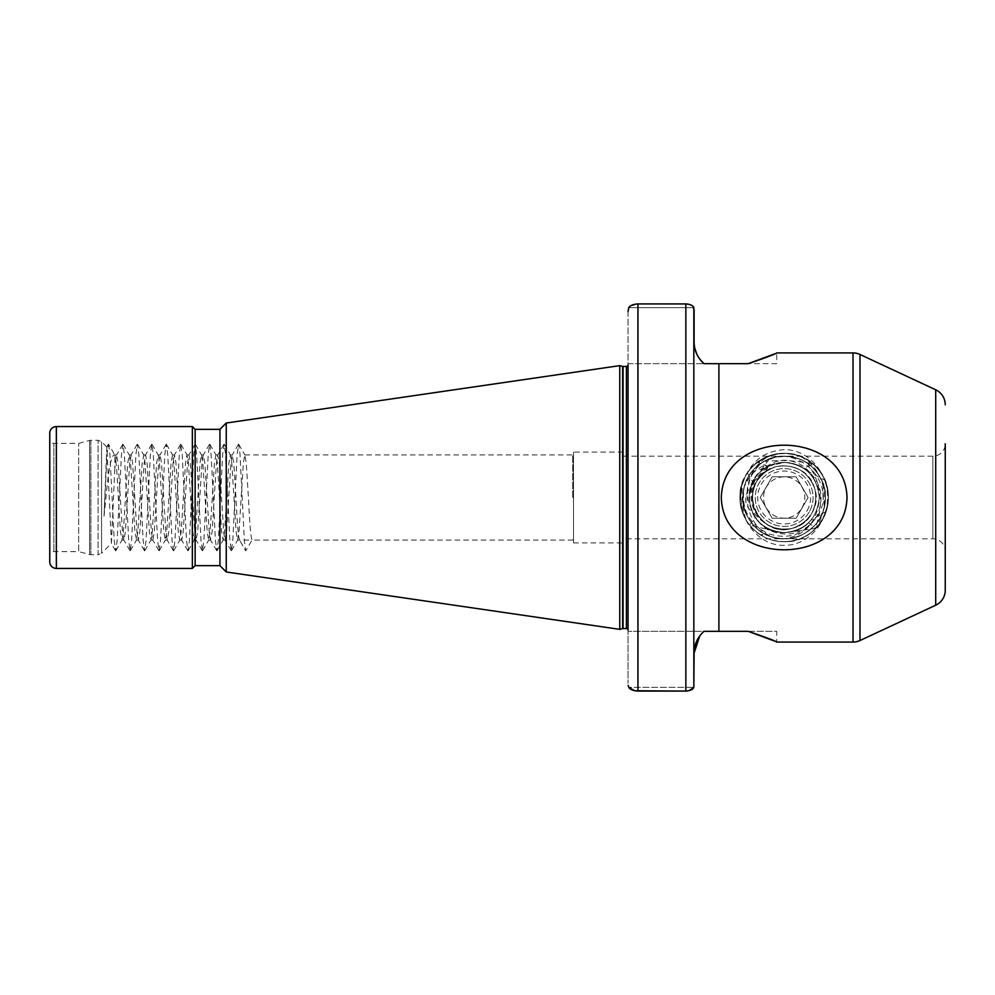<?xml version="1.0" encoding="UTF-8"?>
<svg xmlns="http://www.w3.org/2000/svg" width="995" height="995" viewBox="0 0 995 995"><rect width="100%" height="100%" fill="white"/><g stroke="black" fill="none" stroke-linecap="round" stroke-linejoin="round"><path stroke-width="0.75" stroke-dasharray="4.97 3.73" d="M814.656 529.489C831.012 507.661 826.808 472.389 803.114 457.576C821.248 479.366 825.091 503.346 814.656 529.489C837.044 509.85 830.551 469.205 803.114 457.576M741.437 486.169L741.337 489.913C736.586 518.059 758.289 546.093 784.159 545.322C807.517 545.807 827.989 523.258 827.529 497.488C827.977 471.742 807.467 449.143 784.159 449.678C763.252 451.071 749.372 462.575 742.506 484.192L741.437 486.169C738.477 497.811 739.981 508.992 745.964 519.726C742.469 508.097 741.312 496.256 742.506 484.192M814.345 479.578C807.952 467.24 797.89 460.784 784.159 460.2C776.784 460.573 770.317 463.26 764.757 468.235L759.16 472.849L772.058 454.989C733.502 470.05 740.815 538.432 784.159 538.73C803.164 535.857 814.557 524.775 818.338 505.51C820.353 496.343 819.022 487.699 814.345 479.578C819.022 487.687 820.353 496.331 818.338 505.51M623.069 456.195L932.862 456.195L932.862 538.805L932.862 456.195A12.388 12.388 0 0 0 945.25 443.807L945.25 551.193A12.388 12.388 0 0 0 932.862 538.805L623.069 538.805L623.069 456.195L623.069 538.805M623.069 542.934L623.069 452.066L623.069 542.934L573.506 542.934L573.506 452.066L573.506 542.934M623.069 452.066L573.506 452.066M776.722 363.672L748.228 363.672L776.722 363.672L776.722 352.926L774.769 353.822M104.027 516.206L107.012 454.354L108.467 444.18L114.898 455.138L114.811 468.546L116.49 455.138L118.144 463.085L122.472 531.915L123.927 540.049L125.37 531.915L129.711 463.085L131.153 454.951L132.596 463.085L136.937 531.915L138.38 540.049L139.822 531.915L144.163 463.085L145.606 454.951L147.049 463.085L151.389 531.915L152.832 540.049L154.287 531.915L158.615 463.085L160.071 454.951L161.513 463.085L165.854 531.915L167.297 540.049L168.74 531.915L173.08 463.085L174.523 454.951L175.966 463.085L180.306 531.915L181.749 540.049L183.192 531.915L187.533 463.085L188.975 454.951L190.431 463.085L194.759 531.915L196.003 539.862L197.657 531.915L201.985 463.085L203.229 455.138L204.883 463.085L209.224 531.915L210.455 539.862L212.109 531.915L216.45 463.085L217.681 455.138L219.335 463.085L223.676 531.915L224.907 539.862L226.561 531.915L230.902 463.085L232.146 455.138L233.8 463.085L235.964 497.5C237.171 523.345 238.377 537.524 239.584 540.049L252.021 540.049C250.827 537.524 249.621 523.345 248.414 497.5L246.25 463.085L244.795 454.951L243.352 463.085L239.011 531.915L237.569 540.049L236.126 531.915L231.785 463.085L230.342 454.951L228.9 463.085L224.559 531.915L223.116 540.049L221.674 531.915L217.333 463.085L215.89 454.951L214.435 463.085L210.107 531.915L208.651 540.049L207.209 531.915L202.868 463.085L201.425 454.951L199.983 463.085L195.642 531.915L194.199 540.049L192.756 531.915L188.416 463.085L186.973 454.951L185.53 463.085L181.19 531.915L179.747 540.049L178.292 531.915L173.963 463.085L172.508 454.951L171.065 463.085L166.737 531.915L165.282 540.049L163.839 531.915L159.499 463.085L158.267 455.138L156.613 463.085L152.272 531.915L151.041 539.862L149.387 531.915L145.046 463.085L143.815 455.138L142.161 463.085L137.82 531.915L136.576 539.862L134.922 531.915L130.594 463.085L129.35 455.138L127.696 463.085L123.355 531.915L122.124 539.862L120.47 531.915L118.305 497.5C117.136 472.724 115.98 458.571 114.811 455.013C111.602 453.596 108.654 467.762 105.968 497.5L104.027 516.206L106.838 446.991L111.428 543.432L101.59 553.257L101.59 441.743L101.59 553.257L98.095 554.712L98.095 440.287L98.095 554.712L90.881 554.712A4.963 4.963 0 0 1 89.6 554.538L78.667 551.616L78.667 443.384L78.667 551.616L53.879 551.616A4.129 4.129 0 0 0 49.75 555.745L49.75 439.255L49.75 555.745M106.838 446.991L101.59 441.743L98.095 440.287L90.881 440.287A4.963 4.963 0 0 0 89.6 440.462L78.667 443.384L53.879 443.384A4.129 4.129 0 0 1 49.75 439.255M572.71 497.5L572.71 454.951L572.71 497.5M108.629 444.317L109.91 454.354L114.251 540.646L115.694 550.82L117.136 540.646L121.477 454.354L122.92 444.18L124.363 454.354L128.703 540.646L130.146 550.82L131.589 540.646L135.929 454.354L137.372 444.18L138.827 454.354L143.156 540.646L144.611 550.82L146.054 540.646L150.382 454.354L151.837 444.18L153.28 454.354L157.62 540.646L159.063 550.82L160.506 540.646L164.847 454.354L166.289 444.18L167.732 454.354L172.073 540.646L173.516 550.82L174.958 540.646L179.299 454.354L180.742 444.18L182.197 454.354L186.525 540.646L187.98 550.82L189.423 540.646L193.764 454.354L195.207 444.18L196.649 454.354L200.99 540.646L202.433 550.82L203.875 540.646L208.216 454.354L209.659 444.18L211.102 454.354L215.442 540.646L216.885 550.82L218.34 540.646L222.669 454.354L224.111 444.18L225.566 454.354L229.895 540.646L231.35 550.82L232.793 540.646L237.133 454.354L238.576 444.18L240.019 454.354L244.36 540.646L245.641 550.683L239.372 539.862L245.802 550.82L252.021 540.049L572.71 540.049L573.506 538.805L573.506 456.195L573.506 538.805M628.019 364.804L628.019 630.196M111.428 543.432L114.811 468.546M759.16 472.849C736.984 493.06 754.222 534.215 784.159 532.611C805.477 530.522 817.181 518.818 819.271 497.5C817.181 476.182 805.477 464.478 784.159 462.389C792.567 462.464 800.079 465.187 806.684 470.573L803.661 468.297C797.741 464.404 791.236 462.439 784.159 462.389C762.842 464.478 751.138 476.182 749.048 497.5C751.138 518.818 762.842 530.522 784.159 532.611C805.477 530.522 817.181 518.818 819.271 497.5C817.181 476.182 805.477 464.478 784.159 462.389C762.829 464.478 751.138 476.17 749.048 497.5C751.138 518.83 762.829 530.522 784.159 532.611C805.477 530.522 817.181 518.83 819.271 497.5C817.181 476.17 805.477 464.478 784.159 462.389C762.842 464.478 751.138 476.182 749.048 497.5C751.138 518.818 762.842 530.522 784.159 532.611C805.477 530.522 817.181 518.818 819.271 497.5C817.181 476.182 805.477 464.478 784.159 462.389C762.829 464.478 751.138 476.17 749.048 497.5C751.138 518.83 762.829 530.522 784.159 532.611C805.477 530.522 817.181 518.83 819.271 497.5C817.181 476.17 805.477 464.478 784.159 462.389C762.842 464.478 751.138 476.182 749.048 497.5C751.138 518.818 762.842 530.522 784.159 532.611C805.477 530.522 817.181 518.818 819.271 497.5C817.181 476.182 805.477 464.478 784.159 462.389C762.829 464.478 751.138 476.17 749.048 497.5C751.138 518.83 762.829 530.522 784.159 532.611C805.477 530.522 817.181 518.83 819.271 497.5C817.181 476.17 805.477 464.478 784.159 462.389C762.842 464.478 751.138 476.182 749.048 497.5C751.138 518.818 762.842 530.522 784.159 532.611C805.477 530.522 817.181 518.818 819.271 497.5C817.181 476.182 805.477 464.478 784.159 462.389C762.829 464.478 751.138 476.17 749.048 497.5C751.138 518.83 762.829 530.522 784.159 532.611C805.477 530.522 817.181 518.83 819.271 497.5C817.181 476.17 805.477 464.478 784.159 462.389C762.842 464.478 751.138 476.182 749.048 497.5C751.138 518.818 762.842 530.522 784.159 532.611C805.477 530.522 817.181 518.818 819.271 497.5C817.181 476.182 805.477 464.478 784.159 462.389C762.829 464.478 751.138 476.17 749.048 497.5C751.138 518.83 762.829 530.522 784.159 532.611C805.477 530.522 817.181 518.83 819.271 497.5C817.181 476.17 805.477 464.478 784.159 462.389C762.842 464.478 751.138 476.182 749.048 497.5C751.138 518.818 762.842 530.522 784.159 532.611C805.477 530.522 817.181 518.818 819.271 497.5C817.181 476.182 805.477 464.478 784.159 462.389C762.829 464.478 751.138 476.17 749.048 497.5C751.138 518.83 762.829 530.522 784.159 532.611C805.477 530.522 817.181 518.83 819.271 497.5C817.181 476.17 805.477 464.478 784.159 462.389C767.817 463.26 756.685 471.344 750.765 486.654L752.693 481.916L747.369 473.011L765.242 467.924L768.003 466.332L757.506 462.24C776.324 459.503 794.831 460.1 813.027 464.031L803.661 468.297M764.757 468.235C735.79 485.137 750.678 534.526 784.159 532.611C805.477 530.522 817.181 518.83 819.271 497.5C817.181 476.17 805.477 464.478 784.159 462.389C769.981 462.936 759.483 469.453 752.693 481.916M749.608 525.074L755.304 517.499C766.672 535.061 794.06 537.735 808.599 522.711L815.776 528.382L792.455 531.616C785.839 533.146 779.408 532.885 773.165 530.845L749.608 525.074C764.819 545.509 798.487 547.337 815.776 528.382M808.599 522.711L810.85 520.31L826.136 511.343C822.343 500.858 821.907 490.473 824.818 480.175C813.114 448.384 764.57 444.118 747.369 473.011M806.684 470.573L824.818 480.175M755.304 517.499L752.593 512.86C743.961 504.726 743.352 495.995 750.765 486.654M762.468 535.061L760.466 534.812L762.854 534.402L762.058 535.77L762.854 534.402M774.769 641.178L776.722 642.073L776.722 631.327L718.9 631.327L718.9 363.672L748.228 363.672M752.593 512.86C762.245 535.198 795.938 539.414 810.85 520.31M768.003 466.332L784.159 462.389C777.431 462.401 771.125 464.242 765.242 467.924M773.165 530.845C779.57 532.91 786 533.171 792.455 531.616M741.337 489.913C740.23 500.249 741.76 510.186 745.964 519.726M694.112 653.155L694.112 309.918L694.112 685.082L694.112 341.845L694.833 348.287M630.022 306.323L637.944 303.923L685.854 303.923L685.854 691.077L688.913 690.717M699.771 635.842L704.012 631.327L628.019 631.327L628.019 683.329L628.019 631.327L704.012 631.327M696.674 353.847L699.846 359.245M628.019 311.671L628.019 363.672L704.012 363.672L628.019 363.672L628.019 311.671M628.206 685.356L628.765 687.321L693.838 687.321L628.765 687.321M688.876 304.271L692.906 306.336M114.811 455.013L116.701 454.951M49.75 433.161L49.75 561.839M192.358 426.556L192.358 568.443M195.144 429.342L195.144 565.658M219.932 429.342L219.932 565.658M226.251 423.024L226.251 571.976M619.761 365.638L619.761 629.362M748.228 631.327L776.722 631.327M628.765 307.679L693.838 307.679L628.765 307.679M772.058 454.989C751.872 462.066 741.175 476.232 739.957 497.5C739.347 521.106 760.553 542.312 784.159 541.703C807.766 542.312 828.972 521.106 828.35 497.5C828.972 473.894 807.766 452.688 784.159 453.297C760.553 452.688 739.347 473.894 739.957 497.5C739.347 521.106 760.553 542.312 784.159 541.703C807.766 542.312 828.972 521.106 828.35 497.5C828.972 473.894 807.766 452.688 784.159 453.297C760.553 452.688 739.347 473.894 739.957 497.5C739.347 521.106 760.553 542.312 784.159 541.703C822.007 543.73 843.611 491.567 815.415 466.245C799.159 449.118 769.16 449.118 752.904 466.245C735.778 482.5 735.778 512.5 752.904 528.755C769.16 545.882 799.159 545.882 815.415 528.755C832.541 512.5 832.541 482.5 815.415 466.245C790.092 438.049 737.929 459.653 739.957 497.5C739.347 521.106 760.553 542.312 784.159 541.703C807.766 542.312 828.972 521.106 828.35 497.5C828.972 473.894 807.766 452.688 784.159 453.297C760.553 452.688 739.347 473.894 739.957 497.5C739.347 521.106 760.553 542.312 784.159 541.703C807.766 542.312 828.972 521.106 828.35 497.5C828.972 473.894 807.766 452.688 784.159 453.297C760.553 452.688 739.347 473.894 739.957 497.5C739.347 521.106 760.553 542.312 784.159 541.703C807.766 542.312 828.972 521.106 828.35 497.5C828.972 473.894 807.766 452.688 784.159 453.297C760.553 452.688 739.347 473.894 739.957 497.5C739.347 521.106 760.553 542.312 784.159 541.703C804.644 540.621 818.636 530.509 826.136 511.343M813.027 464.031C794.968 450.412 776.461 449.815 757.506 462.24M760.466 534.812L762.058 535.77M802.045 507.823A20.659 20.659 0 0 0 794.483 479.615A20.659 20.659 0 0 0 766.274 487.177A20.659 20.659 0 0 0 773.836 515.385A20.659 20.659 0 0 0 802.045 507.823M796.137 476.767L772.182 476.767L760.217 497.5L772.182 518.233L796.137 518.233L808.102 497.5L796.137 476.767L808.102 497.5L796.137 518.233L772.182 518.233L760.217 497.5L772.182 476.767L796.137 476.767M807.057 510.721A26.43 26.43 0 0 0 797.381 474.603A26.43 26.43 0 0 0 761.262 484.279A26.43 26.43 0 0 0 770.938 520.397A26.43 26.43 0 0 0 807.057 510.721M809.196 511.952A28.917 28.917 0 0 1 769.707 522.537A28.917 28.917 0 0 1 759.123 483.048A28.917 28.917 0 0 1 798.612 472.463A28.917 28.917 0 0 1 809.196 511.952A28.917 28.917 0 0 0 798.612 472.463A28.917 28.917 0 0 0 759.123 483.048A28.917 28.917 0 0 0 769.707 522.537A28.917 28.917 0 0 0 809.196 511.952M754.62 480.448C745.019 500.398 749.297 516.766 767.468 529.527C787.443 538.407 803.985 534.066 817.094 516.517C839.506 483.956 796.348 440.947 763.401 461.792A41.305 41.305 0 0 0 744.397 486.294A41.305 41.305 0 0 1 748.389 476.841C751.996 470.61 756.996 465.585 763.401 461.792L775.901 457.028L787.878 456.357C799.047 458.011 807.243 461.705 812.492 467.451C820.427 475.846 824.631 484.13 825.129 492.276C825.825 496.244 825.539 501.281 824.27 507.375L819.93 518.159C809.408 537.549 782.319 544.8 763.501 533.27C746.461 522.014 740.093 506.355 744.397 486.294L748.389 476.841C758.911 457.451 786 450.2 804.806 461.73C824.208 472.252 831.459 499.341 819.93 518.159C818.002 524.564 801.535 537.188 794.856 537.399C788.948 540.559 768.389 537.847 763.501 533.27C757.096 531.342 744.471 514.875 744.26 508.196C741.101 502.288 743.812 481.729 748.389 476.841C750.317 470.436 766.784 457.812 773.463 457.601C779.371 454.441 799.93 457.153 804.806 461.73C811.223 463.658 823.848 480.125 824.059 486.804C827.218 492.712 824.507 513.271 819.93 518.159C809.408 537.549 782.319 544.8 763.501 533.27C744.111 522.748 736.86 495.659 748.389 476.841C758.911 457.451 786 450.2 804.806 461.73C824.208 472.252 831.459 499.341 819.93 518.159C818.002 524.564 801.535 537.188 794.856 537.399C788.948 540.559 768.389 537.847 763.501 533.27C757.096 531.342 744.471 514.875 744.26 508.196C741.101 502.288 743.812 481.729 748.389 476.841C750.317 470.436 766.784 457.812 773.463 457.601C779.371 454.441 799.93 457.153 804.806 461.73C811.223 463.658 823.848 480.125 824.059 486.804C827.218 492.712 824.507 513.271 819.93 518.159C809.408 537.549 782.319 544.8 763.501 533.27C744.111 522.748 736.86 495.659 748.389 476.841C758.911 457.451 786 450.2 804.806 461.73C824.208 472.252 831.459 499.341 819.93 518.159C818.002 524.564 801.535 537.188 794.856 537.399C788.948 540.559 768.389 537.847 763.501 533.27C757.096 531.342 744.471 514.875 744.26 508.196C741.101 502.288 743.812 481.729 748.389 476.841C750.317 470.436 766.784 457.812 773.463 457.601C779.371 454.441 799.93 457.153 804.806 461.73C811.223 463.658 823.848 480.125 824.059 486.804C827.218 492.712 824.507 513.271 819.93 518.159C809.408 537.549 782.319 544.8 763.501 533.27C744.111 522.748 736.86 495.659 748.389 476.841C758.911 457.451 786 450.2 804.806 461.73C824.208 472.252 831.459 499.341 819.93 518.159C818.002 524.564 801.535 537.188 794.856 537.399C788.948 540.559 768.389 537.847 763.501 533.27C757.096 531.342 744.471 514.875 744.26 508.196C741.101 502.288 743.812 481.729 748.389 476.841C750.317 470.436 766.784 457.812 773.463 457.601C779.371 454.441 799.93 457.153 804.806 461.73C811.223 463.658 823.848 480.125 824.059 486.804C827.218 492.712 824.507 513.271 819.93 518.159C809.408 537.549 782.319 544.8 763.501 533.27C744.111 522.748 736.86 495.659 748.389 476.841C758.911 457.451 786 450.2 804.806 461.73C824.208 472.252 831.459 499.341 819.93 518.159C818.002 524.564 801.535 537.188 794.856 537.399C788.948 540.559 768.389 537.847 763.501 533.27C757.096 531.342 744.471 514.875 744.26 508.196C741.101 502.288 743.812 481.729 748.389 476.841C750.317 470.436 766.784 457.812 773.463 457.601C779.371 454.441 799.93 457.153 804.806 461.73C811.223 463.658 823.848 480.125 824.059 486.804C827.218 492.712 824.507 513.271 819.93 518.159C809.408 537.549 782.319 544.8 763.501 533.27C744.111 522.748 736.86 495.659 748.389 476.841C758.911 457.451 786 450.2 804.806 461.73C824.208 472.252 831.459 499.341 819.93 518.159C815.191 526.641 805.005 535.136 795.067 537.337C784.533 540.559 773.612 538.954 762.294 532.549C757.307 529.041 758.874 530.633 752.73 524.303C747.842 517.922 745.006 512.549 744.26 508.196C743.066 505.224 742.68 500.099 743.116 492.823C744.397 485.336 746.15 480 748.389 476.841A41.305 41.305 0 0 1 763.401 461.792C757.668 466.12 753.364 471.543 750.504 478.073C743.7 497.55 748.887 512.786 766.088 523.768C751.175 512.313 747.456 497.935 754.919 480.622C767.282 462.501 783.426 458.061 803.388 467.339C820.887 480.075 825.352 496.418 816.795 516.343C804.806 534.663 788.401 540.347 767.593 533.407C748.377 523.432 740.641 507.736 744.397 486.294L749.384 477.426C753.538 471.804 758.849 467.613 765.304 464.852L767.431 468.533L754.62 480.448M767.431 468.533L765.304 464.852M766.088 523.768C751.959 512.126 748.775 498.06 756.548 481.555C767.866 465.735 782.381 461.842 800.104 469.889C815.925 481.207 819.818 495.721 811.771 513.445C800.453 529.265 785.938 533.158 768.215 525.111C743.837 512.736 749.148 472.339 775.901 466.705C795.104 463.508 808.127 471.033 814.955 489.241C818.151 508.445 810.626 521.467 792.418 528.295C766.424 536.79 741.623 504.465 756.548 481.555C767.866 465.735 782.381 461.842 800.104 469.889C815.925 481.207 819.818 495.721 811.771 513.445C799.395 537.822 758.998 532.512 753.352 505.758C750.168 486.555 757.692 473.533 775.901 466.705C795.104 463.508 808.127 471.033 814.955 489.241C818.151 508.445 810.626 521.467 792.418 528.295C773.214 531.492 760.192 523.967 753.352 505.758C750.168 486.555 757.692 473.533 775.901 466.705C795.104 463.508 808.127 471.033 814.955 489.241C823.45 515.236 791.125 540.036 768.215 525.111C752.394 513.793 748.501 499.279 756.548 481.555C767.866 465.735 782.381 461.842 800.104 469.889C824.482 482.264 819.171 522.661 792.418 528.295C773.214 531.492 760.192 523.967 753.352 505.758C750.168 486.555 757.692 473.533 775.901 466.705C795.104 463.508 808.127 471.033 814.955 489.241C818.151 508.445 810.626 521.467 792.418 528.295C758.202 539.551 735.952 486.232 768.215 469.889M53.879 551.616L53.879 443.384L53.879 551.616M89.6 554.538L89.6 440.462L89.6 554.538M90.881 440.287L90.881 554.712L90.881 440.287M626.377 366.458L626.377 628.541M623.069 366.458L623.069 628.541M622.634 366.396L622.634 628.604M853.014 352.926L853.014 642.073M637.944 303.923L637.944 691.077M935.71 389.791L935.71 605.209M859.991 640.519L859.991 354.481M56.354 426.556L56.354 568.443M129.139 454.951L131.153 454.951M143.603 454.951L145.606 454.951M158.056 454.951L160.071 454.951M172.508 454.951L174.523 454.951M186.973 454.951L188.975 454.951M201.425 454.951L203.44 454.951M215.89 454.951L217.893 454.951M230.342 454.951L232.345 454.951M244.795 454.951L572.71 454.951L573.506 456.195M121.912 540.049L123.927 540.049M136.377 540.049L138.38 540.049M150.83 540.049L152.832 540.049M165.282 540.049L167.297 540.049M179.747 540.049L181.749 540.049M194.199 540.049L196.214 540.049M208.651 540.049L210.666 540.049M223.116 540.049L225.119 540.049M237.569 540.049L239.584 540.049M108.293 444.317L106.726 447.029M115.519 550.683L111.303 543.382M122.758 444.317L116.49 455.138M129.984 550.683L123.716 539.862M137.21 444.317L130.942 455.138M144.437 550.683L138.168 539.862M151.663 444.317L145.394 455.138M158.901 550.683L152.633 539.862M166.128 444.317L159.859 455.138M173.354 550.683L167.085 539.862M180.58 444.317L174.312 455.138M187.806 550.683L181.538 539.862M195.032 444.317L188.776 455.138M202.271 550.683L196.003 539.862M209.497 444.317L203.229 455.138M216.723 550.683L210.455 539.862M223.95 444.317L217.681 455.138M231.176 550.683L224.907 539.862M238.414 444.317L232.146 455.138M115.855 550.683L122.124 539.862M123.081 444.317L129.35 455.138M130.308 550.683L136.576 539.862M137.546 444.317L143.815 455.138M144.773 550.683L151.041 539.862M151.999 444.317L158.267 455.138M159.225 550.683L165.493 539.862M166.451 444.317L172.72 455.138M173.69 550.683L179.946 539.862M180.916 444.317L187.184 455.138M188.142 550.683L194.411 539.862M195.368 444.317L201.637 455.138M202.594 550.683L208.863 539.862M209.821 444.317L216.089 455.138M217.059 550.683L223.328 539.862M224.285 444.317L230.554 455.138M231.512 550.683L237.78 539.862M238.738 444.317L245.006 455.138"/><path stroke-width="1.49" d="M847.006 497.5C845.302 567.237 722.917 567.212 721.313 497.5C723.104 427.738 845.352 427.788 847.006 497.5M945.25 551.193L945.25 590.234A16.517 16.517 0 0 1 935.71 605.209L859.991 640.519A16.517 16.517 0 0 1 853.014 642.073L776.722 642.073C775.963 641.116 766.461 637.534 748.228 631.327L774.769 641.178M945.25 443.807L945.25 590.234M945.25 404.766A16.517 16.517 0 0 0 935.71 389.791L859.991 354.481L859.991 640.519M853.014 642.073L853.014 352.926A16.517 16.517 0 0 1 859.991 354.481M853.014 352.926L776.722 352.926C775.963 353.884 766.461 357.466 748.228 363.672L704.012 363.672L718.9 363.672L718.9 631.327L748.228 631.327M623.069 628.541L626.377 628.541A1.654 1.654 0 0 1 628.019 630.196L628.019 364.804A1.654 1.654 0 0 1 626.377 366.458L623.069 366.458A1.654 1.654 0 0 1 622.634 366.396L619.761 365.638L619.761 629.362L622.634 628.604A1.654 1.654 0 0 1 623.069 628.541L623.069 366.458M226.251 423.024L219.932 429.342L219.932 565.658L226.251 571.976L226.251 423.024L619.761 365.638M226.251 571.976L619.761 629.362M219.932 429.342L195.144 429.342L192.358 426.556L56.354 426.556A6.604 6.604 0 0 0 49.75 433.161L49.75 561.839A6.604 6.604 0 0 0 56.354 568.443L56.354 426.556M219.932 565.658L195.144 565.658L195.144 429.342M195.144 565.658L192.358 568.443L192.358 426.556M192.358 568.443L56.354 568.443M748.228 363.672L774.769 353.822M634.599 690.717L628.765 687.321C630.034 689.485 633.094 690.729 637.944 691.077L685.854 691.077C690.418 690.692 693.08 689.436 693.838 687.321L693.838 307.679C693.092 305.565 690.43 304.321 685.854 303.923L637.944 303.923C633.094 304.259 630.046 305.515 628.765 307.679L628.019 311.671L628.765 307.679L630.022 306.323M628.765 687.321L628.206 685.356M685.854 303.923L685.854 691.077L634.723 690.754M704.012 631.327L718.9 631.327L704.012 631.327C697.507 637.186 694.211 644.461 694.112 653.155L693.838 687.321L688.913 690.717M694.112 653.093L699.771 635.842M694.833 348.287L696.674 353.847M699.846 359.245L703.664 363.374M692.906 306.336L694.112 309.918L694.112 341.845C694.224 350.551 697.52 357.827 704.012 363.672M685.953 303.923L688.876 304.271M935.71 605.209L935.71 389.791M626.377 628.541L626.377 366.458M622.634 628.604L622.634 366.396M637.944 691.077L637.944 303.923"/></g></svg>
